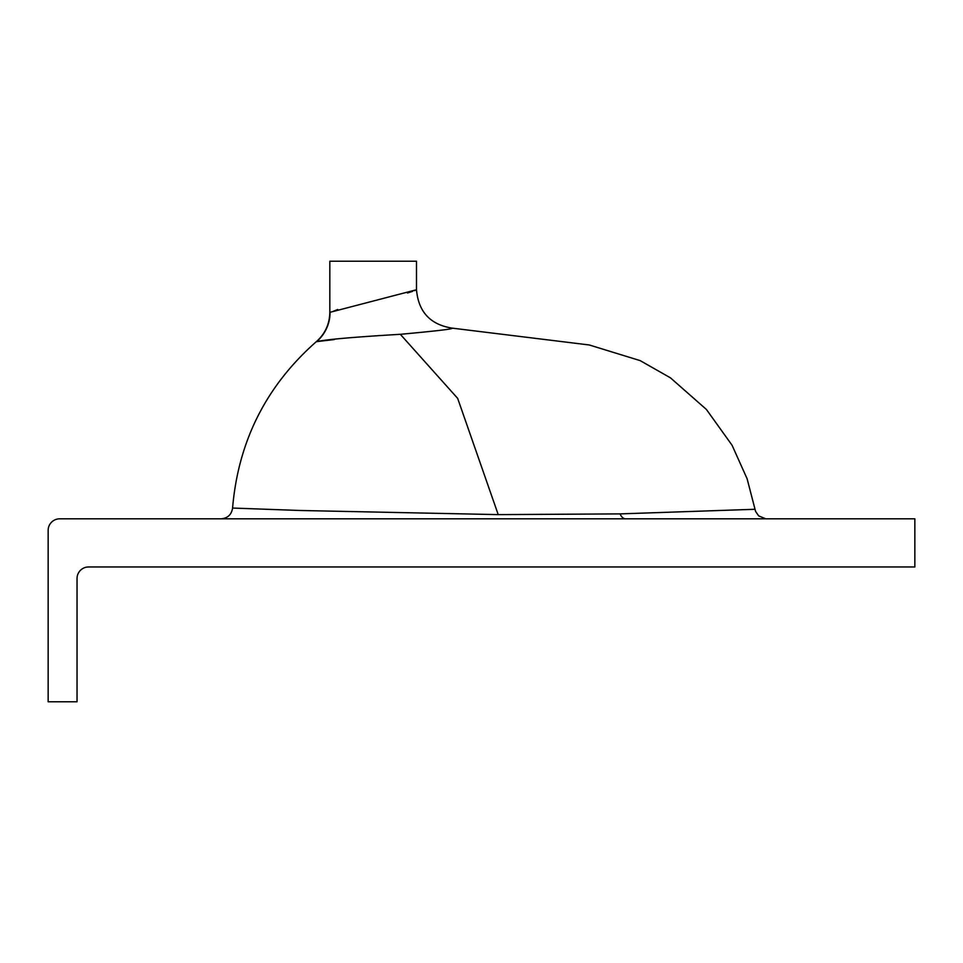 <?xml version="1.0" encoding="UTF-8"?>
<svg xmlns="http://www.w3.org/2000/svg" width="963" height="963" viewBox="0 0 963 963"><rect width="100%" height="100%" fill="white"/><g stroke="black" fill="none" stroke-linecap="round" stroke-linejoin="round"><path stroke-width="1.44" d="M452.297 328.263L452.153 328.287C452.526 329.093 435.252 331.103 400.331 334.305C353.373 337.098 325.47 339.542 316.634 341.636L316.333 341.648C266.137 385.898 238.222 441.367 232.589 508.055L300.612 510.498L498.22 514.615L620.064 513.893L754.607 509.295M753.848 509.343L752.861 509.391M329.828 312.361L416.498 289.755L416.498 261.214L329.828 261.214L329.828 312.361C329.599 324.086 325.109 333.848 316.333 341.648M330.056 312.313A38.52 38.315 -96 0 1 316.634 341.636L334.366 339.542M416.257 289.863L414.439 290.657M412.561 291.368L407.469 293.005M337.688 309.472L335.088 310.592M334.751 310.724L333.403 311.266M914.85 566.966L88.596 566.966A11.556 11.556 0 0 0 77.04 578.522L77.04 701.786L48.15 701.786L48.15 530.372A11.556 11.556 0 0 1 59.706 518.816L914.85 518.816L914.85 566.966M452.562 328.202L452.598 328.19C430.485 324.844 418.46 312.024 416.498 289.755L416.498 289.755M620.064 513.893A11.556 6.873 -90 0 0 625.685 518.816M498.22 514.615L457.666 398.369L400.331 334.305M452.598 328.19L589.272 344.971L640.166 360.619L670.453 377.833L706.397 409.456L732.073 445.255L747.119 478.792L755.582 511.401L758.688 515.891L765.741 518.816M232.589 508.055C231.553 514.651 227.713 518.238 221.069 518.816"/></g></svg>
